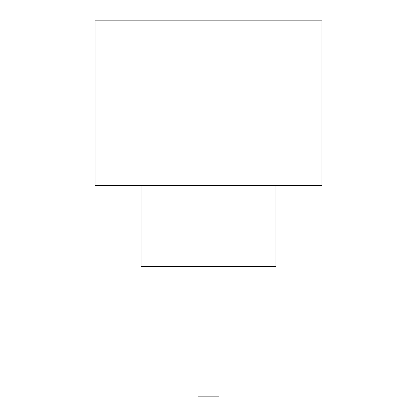 <?xml version="1.0" encoding="UTF-8"?>
<svg xmlns="http://www.w3.org/2000/svg" width="417" height="417" viewBox="0 0 417 417"><rect width="100%" height="100%" fill="white"/><g stroke="black" fill="none" stroke-linecap="round" stroke-linejoin="round"><path stroke-width="0.63" d="M219.029 266.552L219.029 396.15L197.971 396.15L197.971 266.552M140.998 185.549L140.998 266.552L276.002 266.552L276.002 185.549M321.898 185.549L95.102 185.549L95.102 20.85L321.898 20.85L321.898 185.549"/></g></svg>
